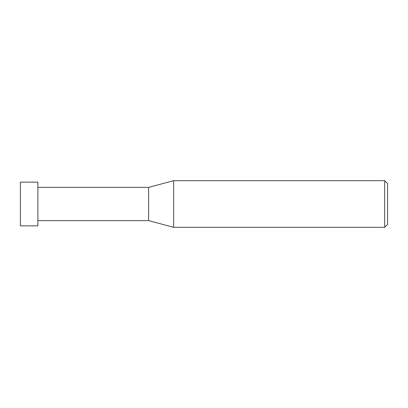 <?xml version="1.0" encoding="UTF-8"?>
<svg xmlns="http://www.w3.org/2000/svg" width="408" height="408" viewBox="0 0 408 408"><rect width="100%" height="100%" fill="white"/><g stroke="black" fill="none" stroke-linecap="round" stroke-linejoin="round"><path stroke-width="0.31" stroke-dasharray="2.04 1.53" d="M384.688 227.312L384.688 180.688M387.6 183.6L387.6 224.4M173.635 180.688L173.635 227.312M148.629 220.616L148.629 187.384L148.629 220.616M37.888 225.859L37.888 182.141M20.4 182.141L20.4 225.859"/><path stroke-width="0.61" d="M384.688 180.688L384.688 227.312L173.635 227.312L173.635 180.688L384.688 180.688L387.6 183.6L387.6 224.4L384.688 227.312M37.888 220.616L148.629 220.616L148.629 187.384L148.629 220.616L173.635 227.312M37.888 182.141L37.888 225.859L20.4 225.859L20.4 182.141L37.888 182.141M37.888 187.384L148.629 187.384L173.635 180.688"/></g></svg>
